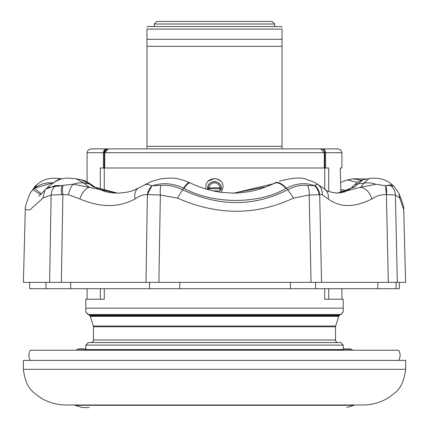 <?xml version="1.0" encoding="UTF-8"?>
<svg xmlns="http://www.w3.org/2000/svg" width="429" height="429" viewBox="0 0 429 429"><rect width="100%" height="100%" fill="white"/><g stroke="black" fill="none" stroke-linecap="round" stroke-linejoin="round"><path stroke-width="0.64" d="M70.651 282.346L70.78 288.717L55.899 288.717M177.257 288.717L166.581 288.717M403.7 209.524L399.742 198.096L398.97 193.431C402.745 202.981 404.322 208.344 403.7 209.524L405.609 282.346L311.068 282.346L315.556 282.346L315.615 288.717L290.658 288.717M390.985 288.717L377.772 288.717L377.879 282.346M179.874 282.346L179.719 288.717L149.528 288.717L149.614 282.346L311.068 282.346L309.175 195.007A12.741 6.338 -84.2 0 0 307.534 185.473L314.484 185.666L314.768 185.317A12.741 11.47 64.3 0 1 319.696 194.61L319.138 194.728A12.741 11.197 -113.4 0 0 314.484 185.666C305.571 182.384 296.192 183.221 286.341 188.181C282.137 183.746 278.657 181.934 275.906 182.738L266.339 186.781L233.269 193.147L238.969 192.937L249.64 191.597L257.936 189.645L266.205 186.824A10.194 3.201 68.3 0 1 266.339 186.781M396.106 282.346L395.962 288.717L290.471 288.717L290.353 282.346M61.696 194.728A12.741 5.582 -102.2 0 1 62.06 185.666L63.074 185.317A12.741 5.003 78.1 0 0 62.875 194.61L51.131 195.007L42.916 198.096L29.832 209.947L25.3 209.524L23.391 282.346L158.869 282.346L160.349 195.007L147.394 194.594C143.543 194.391 139.463 195.833 135.146 198.927A12.741 8.778 -118.1 0 1 138.572 188.02A12.741 8.778 -118.1 0 1 138.572 188.015L144.632 184.904M149.528 288.717L46.075 288.717L45.898 282.346M149.614 282.346L145.967 282.346L147.394 194.594A12.741 9.931 -69.2 0 1 151.946 185.725L147.394 194.594M314.768 185.317L317.498 184.256A12.741 11.251 114.7 0 1 322.281 194.723L319.696 194.61L321.525 282.346L315.556 282.346M386.406 194.594L388.325 282.346L397.329 282.346L395.388 195.007L386.406 194.594C381.343 194.391 376.501 195.833 371.889 198.927A12.741 8.151 -116.3 0 0 360.591 187.301L375.917 184.256L385.51 185.725L386.406 194.594A12.741 7.465 105.9 0 0 385.51 185.725L390.621 185.473A12.741 12.168 73 0 1 395.388 195.007L399.742 198.096M45.753 189.109L55.641 185.473A12.741 10.998 -80.1 0 0 51.131 195.007L49.587 282.346L61.342 282.346L62.875 194.61L68.495 194.723A12.741 5.438 102.5 0 1 73.134 184.256L89.441 187.301A12.741 5.888 112.6 0 0 79.842 198.927L68.495 194.723M46.075 288.717L29.735 288.717L29.622 282.346M399.378 282.346L399.265 288.717L395.962 288.717M290.471 288.717L179.719 288.717M375.917 184.256A25.483 21.616 -144.1 0 0 364.092 183.06L360.591 187.301L337.923 193.147C330.164 192.299 325.734 190.921 324.646 189.007L324.646 189.007A12.741 10.435 126.4 0 1 328.233 198.927L322.281 194.723M279.354 181.188C293.297 177.552 302.472 177.021 306.885 179.606C312.205 181.37 315.471 182.738 316.688 183.709A25.483 12.714 -60.3 0 1 317.498 184.256L324.646 189.007M147.147 184.256A25.483 7.915 -116.8 0 1 148.311 183.113L144.659 184.894L147.147 184.256L151.946 185.725L160.896 185.473C167.895 184.733 175.075 186.132 182.443 189.682C219.053 206.837 254.199 206.837 287.875 189.682C294.632 186.143 301.185 184.738 307.534 185.473M63.074 185.317L73.134 184.256A25.483 19.187 -49.3 0 1 83.773 183.06L89.441 187.301L117.074 193.147C130.748 192.498 133.129 190.428 138.572 188.02M41.382 193.897L34.524 188.374L36.948 184.647C43.002 179.225 50.692 177.209 60.017 178.603L54.349 182.084M35.157 186.186L32.813 189.682L34.604 188.175L53.357 182.674M34.524 188.374A25.483 22.571 22.3 0 1 52.896 182.963M55.641 185.473L62.06 185.666L47.303 187.532C61.256 175.751 66.495 178.121 76.276 178.813L83.773 183.06L89.307 183.939A10.194 7.47 -52.3 0 1 92.106 185.081L92.106 185.081C87.226 181.767 83.693 180.051 81.499 179.939L89.307 183.939L93.366 186.781A10.194 7.438 -59.1 0 1 95.726 187.548L92.106 185.081M337.301 193.141L344.787 191.892L350.659 188.621L352.702 186.545A10.194 8.542 40.4 0 1 357.759 183.939L364.092 183.06L368.983 178.603C378.308 177.209 385.998 179.225 392.058 184.652L385.993 185.666M361.416 180.196L352.724 178.813L347.501 179.939L357.201 182.346M319.138 194.728L309.175 195.007L293.511 198.096L287.875 189.682L286.341 188.181L285.966 188.374C259.25 204.408 213.224 204.413 183.993 188.374L183.596 188.175C173.3 183.253 162.988 182.416 152.649 185.666M293.511 198.096C256.22 215.648 217.546 215.648 177.493 198.096L183.596 188.175C186.653 183.757 188.69 181.944 189.704 182.738M183.993 188.374A25.483 4.488 -64.1 0 1 190.192 182.92L189.5 182.593C174.689 176.555 170.678 178.196 162.907 178.518C155.459 180.035 150.595 181.564 148.311 183.113M285.966 188.374A25.483 9.604 -117.6 0 0 275.284 183.06L275.906 182.738M190.192 182.92C205.019 189.902 216.736 191.86 222.26 192.439L233.848 193.147L272.71 183.939A10.194 3.491 63.7 0 0 272.538 184.009L276.78 182.175M347.329 190.835L340.814 189.382M352.702 186.545L357.411 182.202L363.165 179.74L357.759 183.939L355.099 186.781L337.333 193.141M350.659 188.621A10.194 8.623 48.8 0 1 355.099 186.781M266.077 186.888A10.194 3.201 68.3 0 1 266.205 186.824L272.538 184.009M117.562 193.147L93.366 186.781M36.948 184.647L35.13 186.207L30.035 193.42L32.813 189.682L40.696 194.627L47.303 187.532M135.146 198.927C118.908 207.749 100.472 207.749 79.842 198.927M177.493 198.096L160.349 195.007A12.741 3.614 -95.2 0 1 160.896 185.473M390.621 185.473L393.935 186.261M371.889 198.927C354.477 207.749 339.924 207.749 328.233 198.927M207.797 189.57L207.749 187.72A6.784 6.784 0 0 1 221.251 187.72A1.276 0.906 173.4 0 1 221.257 187.773A1.276 0.906 173.4 0 1 219.986 188.755L219.986 187.843L221.246 187.72L221.219 189.505L219.782 190.991L219.986 188.755L209.014 188.755L209.014 187.843L219.986 187.843A5.513 5.513 0 0 0 209.014 187.843L207.754 187.72A1.276 0.906 6.6 0 0 207.743 187.773A1.276 0.906 6.6 0 0 209.014 188.755L209.003 189.897M76.019 350.209L77.794 349.244L85.8 349.244L85.8 349.683M85.8 350.171L85.8 345.109L88.347 342.562L340.653 342.562L343.2 345.109L343.2 350.171L85.8 350.171M207.781 189.505L207.69 188.379C207.298 179.595 221.713 179.595 221.31 188.379L221.219 189.505M85.8 311.98L88.347 314.527L85.8 311.98L85.8 299.238L104.279 299.238L104.279 288.717M85.8 312.006L88.095 314.543A2.547 2.547 0 0 1 89.623 315.261L339.377 315.261A2.547 2.547 0 0 1 340.905 314.543L343.2 312.006M103.443 167.991L103.443 152.697L87.076 152.697L88.17 150.016L90.894 148.874L320.538 148.874L324.281 152.697L324.281 167.991M282.035 148.75L282.035 146.327L146.965 146.327L146.965 148.874L146.965 29.097C146.965 26.544 146.965 26.544 146.965 29.097C146.965 26.544 146.965 26.544 146.965 29.097L282.035 29.097C282.035 26.544 282.035 26.544 282.035 29.097C282.035 26.544 282.035 26.544 282.035 29.097L282.035 39.291L146.965 39.291M221.107 181.596L220.581 181.022M220.361 180.807L216.259 178.689M214.704 178.507L208.419 181.022M205.899 187.103L206.14 189.098L205.899 187.103C205.368 176.024 223.616 175.992 223.101 187.103L221.337 192.321L223.101 187.103M282.035 146.327L282.035 46.3L146.965 46.3M282.035 46.3L282.035 39.291M282.035 27.183L281.397 26.544L147.603 26.544L146.965 27.183M89.623 315.261L89.623 315.803L339.377 315.803L339.377 315.261M90.047 315.803A2.547 2.547 0 0 1 90.267 316.312L93.329 326.013A2.547 2.547 0 0 1 93.447 326.78L93.447 340.015A2.547 2.547 0 0 1 90.894 342.562M93.447 340.015L335.553 340.015A2.547 2.547 0 0 0 338.106 342.562M335.553 340.015L335.553 326.78A2.547 2.547 0 0 1 335.671 326.013L338.733 316.312A2.547 2.547 0 0 1 338.953 315.803M343.2 345.109L85.8 345.109M85.8 349.571L343.2 349.571M85.8 308.156L343.2 308.156L343.2 311.98L340.653 314.527L88.347 314.527M324.721 288.717L324.721 299.238L343.2 299.238L343.2 308.156M104.719 167.991L104.719 152.697L105.732 150.086M104.263 191.232L104.263 167.991L100.306 167.991L100.306 189.833M340.653 314.527L341.387 313.792M324.737 189.076L324.737 167.991L328.694 167.991L328.694 191.35M104.263 167.991L324.737 167.991M282.035 147.63L282.035 148.069M320.94 148.874L322.222 148.874L320.94 148.874A3.823 3.813 90 0 1 324.753 152.697L103.443 152.697A3.823 3.33 -90 0 1 106.778 148.874L108.462 148.874L104.719 152.697M105.925 149.893L107.041 149.163M146.965 148.874L139.436 148.874M116.5 148.874L108.462 148.874M321.337 148.965L320.538 148.874M340.889 192.83L340.283 167.991L341.924 167.991L341.924 152.697L324.753 152.697L324.753 167.991M325.557 167.991L325.557 152.697A3.823 3.33 90 0 0 322.222 148.874L338.106 148.874L340.83 150.016L341.924 152.697M213.138 190.889L219.782 190.991M274.71 23.997L272.158 21.45L156.842 21.45L154.29 23.997L274.71 23.997L274.71 26.544M343.2 349.244L351.206 349.244L352.981 350.209M351.206 349.244A2.547 2.547 0 0 0 349.989 348.933L343.2 348.933L349.989 348.933M77.794 349.244A2.547 2.547 0 0 1 79.011 348.933L85.8 348.933M30.368 360.403A9.556 9.556 0 0 1 30.368 350.209L398.632 350.209A9.556 9.556 0 0 1 398.632 360.403M89.259 407.55L82.615 407.55M23.359 369.321C25.922 389.709 33.853 392.535 41.511 398.359C49.324 402.804 57.717 405.014 66.688 405.003L362.312 405.003C371.283 405.014 379.676 402.804 387.489 398.359C395.147 392.535 403.078 389.709 405.641 369.321L405.641 360.403L23.359 360.403L23.359 369.321L405.641 369.321M42.916 198.096L44.922 190.009M93.447 326.78L335.553 326.78M93.329 326.013L335.671 326.013M90.267 316.312L338.733 316.312M104.247 167.991L104.247 152.697A3.823 3.813 -90 0 1 108.06 148.874M100.306 299.238L100.306 288.717M328.694 299.238L328.694 288.717M340.857 191.291L341.205 191.291L341.511 192.728M346.75 407.496L354.075 405.303L74.925 405.303L82.25 407.496M60.017 178.603L62.012 179M38.744 196.3L41.463 193.811M76.276 178.813L81.499 179.939M368.983 178.603L363.17 179.74M366.988 179L352.724 178.813M316.688 183.709L317.857 184.368M347.501 179.939L343.565 181.156L340.658 182.572M95.726 187.548C107.068 193.27 111.165 192.744 118.066 193.147M30.03 193.431C26.255 202.981 24.678 208.344 25.3 209.524L25.3 209.524M398.965 193.42L393.865 186.207L392.052 184.647M87.076 299.238L87.076 288.717M87.076 181.901L87.076 152.697M341.924 299.238L341.924 288.717M340.819 189.698L341.205 191.291M154.29 23.997L154.29 26.544M74.41 405.003L74.925 405.303M354.59 405.003L354.075 405.303"/></g></svg>

